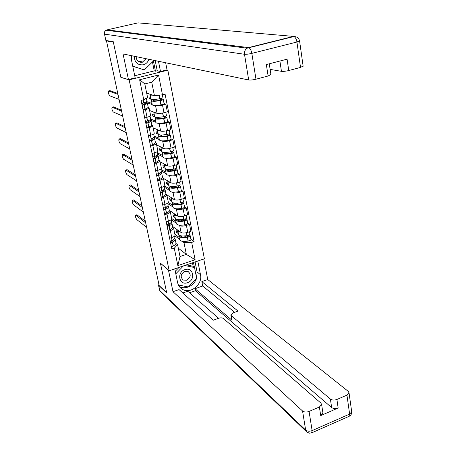 <?xml version="1.0" encoding="UTF-8"?>
<svg xmlns="http://www.w3.org/2000/svg" width="456" height="456" viewBox="0 0 456 456"><rect width="100%" height="100%" fill="white"/><g stroke="black" fill="none" stroke-linecap="round" stroke-linejoin="round"><path stroke-width="0.68" d="M166.81 69.95L167.842 70.184L129.151 79.857L169.193 270.744L160.404 263.135L166.691 292.689L159.19 285.621L106.476 40.909L113.35 42.077L120.868 77.395L129.151 79.857M169.193 270.744L204.391 258.769L167.842 70.184M135.842 33.47L134.286 33.829M107.325 40.715L106.476 40.909M145.35 34.662L143.748 35.032M172.573 226.393L181.089 232.497C182.548 233.244 184.777 233.187 187.775 232.338L190.916 231.317L189.553 224.415L186.401 225.435C183.392 226.279 181.163 226.341 179.704 225.617L178.986 225.116M172.647 227.225L173.639 228.222C173.599 229.066 172.51 229.858 170.362 230.605L171.792 237.542C173.93 236.795 175.018 235.991 175.047 235.131L175.024 235.011M171.792 237.542L169.598 238.254M187.747 223.201L189.553 224.415M170.362 230.605L168.161 231.312M176.272 223.223L171.2 219.678L171.547 221.359C171.587 222.243 170.681 223.166 168.823 224.135L166.816 224.808M169.279 210.273L177.806 216.172C179.259 216.868 181.499 216.794 184.52 215.95L187.684 214.947L186.304 207.953L183.13 208.951C180.097 209.788 177.851 209.874 176.398 209.201L175.674 208.728M166.189 221.776L168.401 221.075C170.561 220.339 171.661 219.564 171.701 218.743L171.678 218.629M184.503 206.813L186.304 207.953M169.284 210.803L170.27 211.744C170.225 212.542 169.119 213.305 166.953 214.035L164.736 214.736M172.978 206.961L167.922 203.65M166.765 194.78L174.471 199.625C175.925 200.269 178.176 200.173 181.22 199.34L184.412 198.349L183.016 191.258L179.812 192.238C176.751 193.07 174.5 193.173 173.046 192.557L172.317 192.113M162.735 205.063L164.969 204.373C167.141 203.655 168.258 202.909 168.31 202.128L168.287 202.025M181.214 190.203L183.016 191.258M165.876 194.153L166.862 195.031C166.805 195.789 165.682 196.525 163.499 197.237L161.259 197.927M169.638 190.477L164.605 187.41M163.465 178.404L171.091 182.85C172.539 183.437 174.802 183.318 177.874 182.497L181.095 181.522L179.675 174.334L176.444 175.298C173.365 176.113 171.097 176.244 169.643 175.68L168.914 175.269M159.23 188.117L161.481 187.439C163.675 186.738 164.804 186.014 164.867 185.284L164.85 185.182M177.886 173.365L179.675 174.334M162.421 177.276L163.396 178.085C163.333 178.798 162.199 179.504 159.993 180.205L157.736 180.878M166.252 173.77L161.236 170.949M160.067 161.777L167.665 165.836C169.113 166.366 171.388 166.223 174.483 165.414L177.726 164.462L176.29 157.172L173.035 158.118C169.923 158.922 167.648 159.076 166.201 158.568L165.454 158.186M155.678 170.937L157.947 170.27C160.164 169.581 161.31 168.891 161.378 168.201L161.361 168.11M174.505 156.288L176.29 157.172M158.922 160.153L159.891 160.9C159.811 161.572 158.66 162.245 156.436 162.929L154.162 163.59M162.82 156.83L157.765 154.231M156.625 144.917L164.189 148.588C165.636 149.061 167.922 148.895 171.04 148.092L174.317 147.157L172.858 139.764L169.569 140.693C166.44 141.485 164.149 141.662 162.701 141.218L161.954 140.864M152.076 153.507L154.367 152.851C156.602 152.179 157.759 151.517 157.844 150.879L157.827 150.793M171.08 138.977L172.858 139.764M155.365 142.796L156.334 143.475C156.243 144.096 155.074 144.74 152.834 145.407L150.537 146.057M159.338 139.656L153.985 137.171M153.136 127.828L160.666 131.089C162.108 131.505 164.405 131.317 167.551 130.524L170.852 129.612L169.375 122.111L166.058 123.017C162.9 123.804 160.603 124.004 159.155 123.616L158.397 123.302M148.422 135.825L150.731 135.187C152.982 134.526 154.162 133.904 154.253 133.306L154.236 133.232M167.603 121.416L169.375 122.111M151.762 125.189L152.72 125.799C152.623 126.375 151.438 126.985 149.175 127.634L146.86 128.267M155.804 122.236L149.961 120.082M149.596 110.5L157.086 113.344C158.534 113.698 160.837 113.487 164.012 112.706L167.341 111.811L165.841 104.207L162.501 105.091C159.315 105.866 157.001 106.088 155.559 105.763L154.784 105.484M144.712 117.893L147.043 117.266C149.317 116.622 150.508 116.029 150.617 115.488L150.6 115.414M164.08 103.609L165.841 104.207M148.109 107.331L149.061 107.872C148.947 108.391 147.75 108.973 145.464 109.605L143.127 110.227M152.224 104.572L147.311 102.817M153.974 137.786L153.871 137.296M157.519 155.125L157.451 154.772M178.307 248.184L186.356 254.397L183.979 242.563L182.252 241.287M179.527 239.263L174.83 235.786M175.959 243.43L177.589 244.667L180.006 256.523L186.356 254.397L195.117 259.743L177.857 265.597L174.277 248.178L177.589 244.667M146.684 93.144L154.436 95.663L151.728 82.188L144.808 83.938L147.562 97.447L143.743 99.721L141.098 100.411L171.821 248.993L174.277 248.178M143.743 99.721L139.639 79.754L158.568 75.001L162.49 94.837L154.436 95.663M183.979 242.563L191.685 242.421L194.102 241.623L165.089 94.164L162.49 94.837M191.685 242.421L195.117 259.743M190.944 239.36L194.102 241.623M167.956 183.164L168.025 183.5M164.576 166.486L164.667 166.93M161.15 149.579L161.264 150.138M157.673 132.439L157.81 133.112M154.151 115.06L154.31 115.852M150.577 97.43L150.759 98.348M177.857 265.597L180.006 256.523M151.728 82.188L158.568 75.001M144.808 83.938L139.639 79.754M173.759 239.491L171.547 241.954L170.441 242.33M136.749 214.816L135.643 215.158C135.215 216.241 135.586 217.717 136.749 219.581L146.632 227.327M174.83 237.422L174.87 237.616C174.922 238.545 174.032 239.508 172.191 240.506L170.202 241.184M170.55 242.854L172.533 242.17C174.369 241.173 175.264 240.204 175.207 239.275L174.694 238.414M175.936 242.843L175.982 243.042C176.033 243.983 175.15 244.957 173.314 245.966L171.336 246.65M179.014 235.068L178.837 235.86C179.493 237.559 182.326 238.043 187.33 237.32L187.49 237.291C189.2 236.915 190.112 236.402 190.232 235.752L189.263 234.891M190.961 239.44L190.973 239.514C190.859 240.175 189.952 240.694 188.242 241.064L188.083 241.099C183.084 241.817 180.251 241.321 179.596 239.6L178.877 236.06M189.89 234.025L189.901 234.093C189.787 234.743 188.869 235.256 187.16 235.632L187 235.661C181.99 236.39 179.157 235.906 178.501 234.219L177.783 230.656M188.066 235.416L188.79 236.014L187.302 236.795C183.272 237.388 180.929 237.012 180.274 235.672M181.374 235.9L181.539 236.732M171.752 241.84L170.327 241.794M145.669 222.847L135.797 215.232M178.057 232.03L176.17 230.662L176.495 232.286L178.387 233.66M179.14 237.371L174.865 234.224M180.553 232.11C178.803 231.836 177.868 231.289 177.743 230.462L177.76 230.109M185.803 237.006L184.389 235.986M178.062 232.047L176.495 232.286M145.316 221.194L137.028 214.85M197.79 261.014L200.48 274.677C202.834 284.242 190.585 294.348 182.514 289.395C179.932 287.924 178.296 285.661 177.612 282.612L174.756 268.852M158.882 284.191L158.665 285.353L166.754 292.986L160.421 263.232L168.555 270.191M168.486 270.214L173.001 291.703L179.054 289.583L213.237 320.249L218.458 318.317C220.561 317.65 222.186 317.69 223.326 318.43L320.921 403.11L321.628 404.563L322.945 413.125L320.71 415.604L338.158 408.012C335.599 408.924 333.427 408.775 331.654 407.567L195.379 290.717L189.548 292.775M218.572 318.277L187.804 291.247L182.856 292.991M195.379 290.717L194.98 288.716L202.709 285.998L201.843 281.603L207.742 279.534L348.27 391.379L349.051 392.912L346.948 395.147L336.91 399.467L338.158 408.012M203.752 258.985L207.742 279.534M173.001 291.703L302.55 410.987C304.266 412.23 306.438 412.384 309.071 411.454L319.377 407.014L321.628 404.563M331.654 407.567L330.383 399.051L231.169 315.523L230.816 314.891L232.879 312.981L238.009 311.089L201.843 281.603M330.383 399.051C332.162 400.237 334.333 400.379 336.91 399.467M231.169 315.523L232.07 320.34L194.98 288.716M322.854 412.532L322.945 413.125M232.07 320.34L230.844 315.062M234.612 312.343L202.709 285.998M195.082 261.932L197.066 271.953L200.48 274.677M179.293 286.528C182.092 287.97 185.107 288.112 188.339 286.955M188.436 286.915C192.324 285.291 195.025 282.475 196.547 278.456M196.639 278.188L197.066 271.953M194.478 267.512L193.475 262.479M178.427 285.046L188.083 286.904M193.207 266.503L192.472 262.821M131.453 55.666L131.619 60.716L135.17 77.851L128.438 79.532L123.057 53.928L248.68 79.977L244.496 54.264L104.504 34.149L105.866 40.47L113.276 41.713L120.846 77.281L128.438 79.532M158.483 61.275L160.501 71.524L167.044 69.888L165.665 62.763M134.737 75.736L154.236 70.885L155.456 71.182L157.223 70.743L160.501 71.524M270.123 69.392L281.443 71.33L279.904 61.041M303.109 66.04L300.527 67.42L288.745 70.537C285.741 71.261 283.307 71.524 281.443 71.33M270.91 74.51L268.117 75.992L255.97 79.207C252.886 79.948 250.458 80.205 248.68 79.977M288.745 70.537L287.08 59.183L266.35 64.552L268.117 75.992M105.866 40.47L104.504 34.149C104.236 32.462 104.777 31.162 106.128 30.244L107.074 29.868L248.486 47.589L293.464 36.395L138.054 22.874L106.881 29.914M155.211 60.597L157.223 70.743M155.456 71.182L153.427 60.984M154.236 70.885L152.452 61.942M187.524 282.691C195.955 280.104 193.258 266.486 184.88 269.661C176.335 272.26 179.179 285.963 187.524 282.691M186.612 280.229C190.842 277.436 191.32 274.506 188.049 271.445L184.805 271.32C180.61 274.039 180.086 276.952 183.232 280.052L186.612 280.229M175.269 271.309L179.06 267.387M186.481 264.862L192.825 266.201L194.524 267.547L196.667 278.331L188.391 286.966L178.399 284.989M175.788 273.834L183.449 265.894M184.686 265.472L194.524 267.547M134.241 56.248C134.537 62.392 137.552 65.248 143.287 64.815C146.062 64.017 147.915 62.176 148.844 59.274M136.127 56.635C136.447 60.705 138.516 62.58 142.323 62.267L146.062 58.699M153.313 60.203L153.461 60.95L144.324 69.916L132.776 66.291M144.324 69.916L132.747 66.16M170.407 223.155L168.178 225.629L167.067 225.999M133.517 199.973L132.411 200.309C131.966 201.41 132.331 202.897 133.505 204.772L143.344 212.051M167.17 226.495L169.17 225.828C171.028 224.854 171.935 223.924 171.889 223.035L171.325 222.18M172.63 226.666L172.67 226.854C172.716 227.755 171.815 228.69 169.963 229.67L167.962 230.343M175.799 218.931L175.571 219.752C176.21 221.359 179.048 221.793 184.087 221.052L184.247 221.023C185.974 220.647 186.897 220.145 187.017 219.524L185.962 218.658M187.758 223.269L187.775 223.343C187.655 223.97 186.732 224.472 185.011 224.848L184.851 224.876C179.818 225.617 176.985 225.167 176.341 223.537L175.606 219.934M186.675 217.78L186.686 217.848C186.561 218.47 185.638 218.965 183.916 219.342L183.751 219.37C178.712 220.117 175.873 219.684 175.235 218.088L174.5 214.462M184.731 219.148L185.569 219.792L184.07 220.55C179.892 221.166 177.538 220.807 177.008 219.467L177.002 219.45M178.096 219.655L178.279 220.55M167.985 225.726L167.01 225.726M142.363 207.508L132.542 200.372M174.813 216.001L172.927 214.719L173.257 216.366L175.144 217.654M175.908 221.416L171.644 218.458M177.27 215.813C175.514 215.574 174.58 215.061 174.46 214.28L174.488 213.938M182.297 220.79L180.73 219.729M174.836 216.121L174.551 215.825M142.027 205.941L133.785 199.996M173.257 216.366L174.58 215.95M166.993 206.608L164.764 209.076L163.698 209.435M163.738 209.914L165.756 209.253C167.637 208.312 168.555 207.417 168.52 206.574L167.899 205.724M130.239 184.942L129.133 185.273C128.677 186.396 129.037 187.9 130.228 189.781L140.009 196.57M168.139 204.704L168.173 204.875C168.207 205.713 167.284 206.602 165.403 207.543L163.385 208.198M168.52 206.574L169.313 210.45C169.353 211.299 168.435 212.205 166.56 213.151L164.542 213.813M172.545 202.572L172.26 203.416C172.887 204.938 175.731 205.32 180.804 204.556L180.964 204.527C182.702 204.157 183.631 203.672 183.762 203.08L182.605 202.196M184.515 206.881L184.532 206.944C184.401 207.548 183.472 208.033 181.739 208.409L181.573 208.438C176.512 209.196 173.668 208.802 173.041 207.258L172.294 203.593M183.415 201.313L183.426 201.375C183.295 201.968 182.36 202.447 180.622 202.823L180.462 202.852C175.389 203.615 172.539 203.239 171.918 201.729L171.171 198.046M181.34 202.663L182.309 203.347L180.787 204.083C176.586 204.71 174.226 204.396 173.707 203.137L173.707 203.011M174.779 203.188L174.973 204.151M139.017 191.97L129.248 185.324M171.519 199.762L169.638 198.565L169.98 200.235L171.861 201.438M172.63 205.251L168.264 202.413M173.947 199.295C172.18 199.09 171.245 198.616 171.137 197.87L171.165 197.551M178.701 204.356L176.956 203.251M171.564 199.984L171.262 199.597M138.698 190.494L130.501 184.954M169.98 200.235L171.308 199.825M163.51 189.838L163.641 190.169L161.304 192.295L160.17 192.654M160.261 193.099L162.296 192.449C164.194 191.537 165.135 190.682 165.112 189.89L164.411 189.046M126.928 169.723L125.816 170.042C125.343 171.194 125.708 172.71 126.905 174.602L136.629 180.895M164.724 188.003L164.758 188.163C164.781 188.955 163.841 189.804 161.943 190.716L159.902 191.36M165.881 193.646L165.916 193.817C165.938 194.621 165.004 195.481 163.111 196.405L161.082 197.055M169.261 185.985L168.902 186.863C169.512 188.288 172.368 188.613 177.47 187.838L177.635 187.809C179.385 187.433 180.325 186.966 180.462 186.401L179.185 185.512M181.226 190.26L181.243 190.323C181.106 190.893 180.16 191.366 178.416 191.742L178.256 191.771C173.16 192.546 170.305 192.204 169.695 190.756L168.937 187.028M180.114 184.617L180.126 184.68C179.983 185.239 179.037 185.706 177.287 186.082L177.127 186.111C172.02 186.892 169.165 186.572 168.56 185.153L167.797 181.402M177.88 185.951L178.997 186.675L177.464 187.387C173.234 188.032 170.863 187.764 170.362 186.578L170.379 186.35M171.41 186.493L171.621 187.519M135.626 176.233L125.913 170.088M168.184 183.295L166.309 182.195L166.657 183.882L168.526 184.993M169.313 188.864L164.519 185.962M170.572 182.548C168.8 182.377 167.865 181.938 167.768 181.237L167.802 180.929M175.001 187.701L173.035 186.544M168.253 183.631L167.928 183.147M135.329 174.842L127.178 169.723M166.657 183.882L167.996 183.483M159.959 172.847L160.17 173.251L157.793 175.281L156.647 175.628M156.739 176.044L158.791 175.412C160.711 174.528 161.663 173.719 161.652 172.972L160.848 172.14M123.57 154.31L122.459 154.624C121.969 155.798 122.328 157.331 123.542 159.23L133.209 165.009M161.259 171.068L161.293 171.222C161.304 171.963 160.347 172.773 158.426 173.65L156.374 174.283M162.433 176.791L162.461 176.951C162.478 177.709 161.527 178.53 159.617 179.419L157.565 180.057M165.955 169.165L165.505 170.077C166.092 171.41 168.959 171.678 174.095 170.88L174.255 170.852C176.016 170.476 176.974 170.025 177.122 169.495L175.691 168.595M177.897 173.417L177.908 173.474C177.76 174.01 176.808 174.466 175.053 174.842L174.887 174.87C169.757 175.663 166.896 175.383 166.303 174.027L165.534 170.236M176.763 167.694L176.774 167.751C176.626 168.275 175.668 168.726 173.907 169.102L173.742 169.13C168.606 169.928 165.739 169.666 165.152 168.344L164.377 164.53M174.346 169.011L175.64 169.774L174.089 170.458C169.831 171.12 167.46 170.897 166.97 169.792L167.038 169.455M168.002 169.564L168.218 170.664M132.194 160.29L122.539 154.658M164.798 166.611L162.934 165.596L163.282 167.312L165.152 168.332M165.944 172.248L160.928 169.45M167.158 165.568C165.374 165.431 164.439 165.032 164.348 164.377L164.388 164.086M171.177 170.818L168.942 169.598M164.89 167.056L164.548 166.469M131.915 158.99L123.815 154.299M163.282 167.312L164.633 166.913M156.322 155.627L156.653 156.1L154.231 158.021L153.079 158.369M153.159 158.751L155.234 158.135C157.172 157.28 158.141 156.511 158.141 155.815L157.217 155M120.173 138.704L119.056 139.012C118.554 140.209 118.913 141.759 120.133 143.663L129.743 148.924M157.747 153.9L157.782 154.042C157.782 154.732 156.807 155.502 154.863 156.345L152.788 156.967M158.939 159.703L158.967 159.851C158.973 160.558 158.004 161.338 156.072 162.199L154.003 162.82M162.627 152.105L162.057 153.062C162.627 154.299 165.5 154.504 170.669 153.689L170.835 153.661C172.607 153.284 173.571 152.851 173.725 152.355L172.123 151.449M174.517 156.334L174.523 156.385C174.374 156.892 173.411 157.331 171.638 157.702L171.473 157.736C166.315 158.545 163.442 158.323 162.866 157.064L162.085 153.205M173.365 150.531L173.377 150.583C173.223 151.073 172.254 151.506 170.476 151.882L170.316 151.911C165.14 152.731 162.268 152.526 161.698 151.301L160.911 147.419M170.726 151.837L172.237 152.635L170.669 153.296C166.389 153.974 164.006 153.797 163.533 152.771L163.681 152.327M164.536 152.401L164.776 153.569M128.712 144.136L119.119 139.034M161.373 149.693L159.514 148.776L159.868 150.508L161.726 151.438M162.53 155.41L157.537 152.863M163.698 148.348C161.903 148.246 160.962 147.892 160.882 147.282L160.928 147.003M167.204 153.7L164.599 152.401M161.487 150.246L161.116 149.568M128.455 142.933L120.401 138.681M159.868 150.508L161.23 150.121M152.583 138.185L153.085 138.698L150.622 140.522L149.46 140.858M149.534 141.212L151.626 140.608C153.586 139.792 154.573 139.057 154.584 138.413L153.484 137.626M116.73 122.898L115.613 123.194C115.094 124.425 115.448 125.993 116.685 127.902L126.232 132.622M154.191 136.486L154.213 136.618C154.202 137.256 153.216 137.98 151.25 138.795L149.158 139.399M155.393 142.375L155.422 142.506C155.41 143.167 154.43 143.902 152.475 144.729L150.389 145.339M159.298 134.799L158.557 135.808C159.11 136.942 161.988 137.091 167.192 136.253L167.358 136.224C169.147 135.848 170.122 135.432 170.287 134.97L168.463 134.058M171.085 139.012L171.097 139.063C170.932 139.53 169.963 139.952 168.178 140.328L168.013 140.357C162.815 141.189 159.936 141.024 159.378 139.867L158.585 135.939M169.923 133.124L169.934 133.175C169.769 133.631 168.788 134.047 166.999 134.423L166.833 134.452C161.629 135.289 158.751 135.147 158.198 134.024L157.394 130.074M167.016 134.417L168.788 135.25L167.204 135.888C162.889 136.583 160.506 136.458 160.045 135.517L160.335 134.953M161.031 134.993L161.281 136.23M125.189 127.771L115.659 123.211M157.896 132.536L156.049 131.721L156.402 133.483L158.34 134.349M159.07 138.339L154.1 136.053M160.187 130.883C158.38 130.821 157.44 130.507 157.371 129.943L157.423 129.686M163.031 136.338L161.128 135.489M158.032 133.209L157.639 132.428M124.95 126.665L116.953 122.869M156.402 133.483L157.776 133.101M148.719 120.515L149.465 121.057L145.789 123.097M145.857 123.422L147.966 122.829C149.95 122.048 150.953 121.359 150.976 120.766L149.642 120.019M113.242 106.886L112.125 107.177C111.589 108.431 111.942 110.021 113.191 111.937L122.675 116.103M150.577 118.822L150.6 118.942C150.577 119.529 149.574 120.213 147.584 120.994L145.475 121.581M151.797 124.796L151.825 124.921C151.802 125.525 150.805 126.221 148.827 127.013L146.718 127.606M154.367 115.146L152.532 114.427L152.891 116.212L155.792 117.357L155.011 118.309C155.547 119.341 158.431 119.426 163.67 118.571L163.835 118.543C165.636 118.167 166.628 117.768 166.799 117.34L164.701 116.428M167.608 121.444L167.62 121.49C167.449 121.923 166.463 122.328 164.667 122.698L164.496 122.732C159.269 123.582 156.385 123.479 155.844 122.425L155.034 118.429M166.429 115.476L166.44 115.516C166.263 115.938 165.277 116.337 163.476 116.713L163.305 116.742C158.067 117.602 155.177 117.517 154.647 116.502L153.832 112.484M163.197 116.764L165.289 117.625L163.687 118.235C159.344 118.948 156.955 118.873 156.505 118.019L157.018 117.329M157.468 117.34L157.736 118.651M121.615 111.19L112.153 107.188M155.559 121.022L150.6 119.005M156.63 113.173C154.806 113.151 153.866 112.877 153.803 112.364L153.866 112.119M158.551 118.72L157.679 118.372M154.533 115.938L154.117 115.049M121.399 110.181L113.453 106.846M152.891 116.212L154.276 115.841M144.683 102.617L145.795 103.159L142.061 105.079M142.124 105.376L144.25 104.794C146.262 104.048 147.282 103.404 147.316 102.868L145.635 102.184M109.708 90.67L108.591 90.949C108.038 92.237 108.397 93.839 109.651 95.766L119.067 99.362M146.917 100.913L146.935 101.021C146.9 101.551 145.88 102.19 143.868 102.931L141.736 103.506M148.154 106.966L148.177 107.08C148.143 107.627 147.128 108.283 145.128 109.041L143.002 109.617M150.793 97.504L148.964 96.894L149.334 98.701L152.219 99.687L151.415 100.559C151.928 101.489 154.823 101.511 160.096 100.633L160.267 100.605C162.079 100.229 163.077 99.847 163.259 99.459L160.808 98.553M164.086 103.626L164.092 103.666C163.915 104.065 162.917 104.447 161.105 104.823L160.94 104.851C155.673 105.724 152.783 105.684 152.258 104.737L151.438 100.673M162.883 97.567L162.895 97.612C162.712 97.994 161.709 98.376 159.896 98.747L159.725 98.781C154.453 99.659 151.557 99.642 151.044 98.73L150.212 94.637M159.241 98.866L161.737 99.744L160.119 100.331C155.752 101.055 153.353 101.038 152.92 100.269L153.775 99.431M153.86 99.431L154.139 100.822M117.996 94.381L108.596 90.955L109.902 90.619M152.002 103.472L146.632 101.568M153.028 95.207C151.187 95.224 150.241 94.996 150.189 94.534L150.263 94.306M150.982 98.422L150.543 97.424M117.802 93.474L109.913 90.624M149.334 98.701L150.731 98.336M155.559 105.763L157.086 113.344M159.155 123.616L160.666 131.089M162.701 141.218L164.189 148.588M166.201 158.568L167.665 165.836M169.643 175.68L171.091 182.85M173.046 192.557L174.471 199.625M176.398 209.201L177.806 216.172M179.704 225.617L181.089 232.497M149.175 127.634L150.731 135.187M152.834 145.407L154.367 152.851M156.436 162.929L157.947 170.27M159.993 180.205L161.481 187.439M163.499 197.237L164.969 204.373M166.953 214.035L168.401 221.075M145.464 109.605L147.043 117.266M166.058 123.017L167.551 130.524M169.569 140.693L171.04 148.092M173.035 158.118L174.483 165.414M176.444 175.298L177.874 182.497M179.812 192.238L181.22 199.34M183.13 208.951L184.52 215.95M186.401 225.435L187.775 232.338M162.501 105.091L164.012 112.706M106.567 40.59L106.63 40.875M171.473 237.644L172.072 240.568M172.414 242.233L173.2 246.029M172.533 242.17L173.314 245.966M187.33 237.32L188.083 241.099M187.49 237.291L188.242 241.064M186.567 232.668L187.16 235.632M188.687 235.86L188.75 236.162M171.593 237.605L172.191 240.506M186.413 232.708L187 235.661M320.71 415.604L319.377 407.014M309.071 411.454L312.132 430.601L349.627 414.094L346.948 395.147M158.665 285.353L159.777 290.512L305.657 430.076L302.55 410.987M312.132 430.601C309.521 431.541 307.367 431.365 305.657 430.076L307.048 432.225L309.618 433.189L311.619 432.869L312.132 430.601M351.616 411.169L351.707 411.802L349.627 414.094L348.988 416.379L311.796 432.79M306.147 431.365L160.877 292.119L159.583 290.164L158.488 285.068M300.527 67.42L296.93 42.026L251.837 53.38L255.97 79.207M293.464 36.395L293.972 36.531C295.442 37.369 296.428 39.199 296.93 42.026L299.552 40.766M251.837 53.38C251.284 50.508 250.327 48.627 248.959 47.737L247.089 48.188C245.077 49.63 244.211 51.653 244.496 54.264C246.274 54.401 248.719 54.104 251.837 53.38M168.082 221.177L168.703 224.198M169.051 225.885L169.843 229.733M169.17 225.828L169.963 229.67M184.087 221.052L184.851 224.876M184.247 221.023L185.011 224.848M183.306 216.281L183.916 219.342M185.467 219.644L185.529 219.934M168.201 221.137L168.823 224.135M183.147 216.315L183.751 219.37M164.639 204.476L165.283 207.6M165.636 209.315L166.44 213.208M165.756 209.253L166.56 213.151M180.804 204.556L181.573 208.438M180.964 204.527L181.739 208.409M179.995 199.665L180.622 202.823M164.764 204.436L165.403 207.543M179.835 199.7L180.462 202.852M161.156 187.541L161.817 190.773M162.176 192.506L162.991 196.462M162.296 192.449L163.111 196.405M177.47 187.838L178.256 191.771M177.635 187.809L178.416 191.742M176.637 182.816L177.287 186.082M161.281 187.501L161.943 190.716M176.478 182.85L177.127 186.111M157.616 170.367L158.306 173.707M158.665 175.469L159.492 179.476M158.791 175.412L159.617 179.419M174.095 170.88L174.887 174.87M174.255 170.852L175.053 174.842M173.234 165.733L173.907 169.102M157.742 170.327L158.426 173.65M173.075 165.767L173.742 169.13M154.031 152.948L154.744 156.397M155.108 158.186L155.946 162.25M155.234 158.135L156.072 162.199M170.669 153.689L171.473 157.736M170.835 153.661L171.638 157.702M169.786 148.411L170.476 151.882M154.156 152.914L154.863 156.345M169.621 148.445L170.316 151.911M150.394 135.278L151.124 138.846M151.5 140.659L152.35 144.78M151.626 140.608L152.475 144.729M167.192 136.253L168.013 140.357M167.358 136.224L168.178 140.328M166.286 130.838L166.999 134.423M150.52 135.244L151.25 138.795M166.121 130.872L166.833 134.452M146.701 117.357L147.459 121.039M147.841 122.881L148.702 127.059M147.966 122.829L148.827 127.013M163.67 118.571L164.496 122.732M163.835 118.543L164.667 122.698M162.735 113.014L163.476 116.713M146.832 117.323L147.584 120.994M162.57 113.048L163.305 116.742M143.104 99.887L143.743 102.976M144.124 104.84L144.997 109.087M144.25 104.794L145.128 109.041M160.096 100.633L160.94 104.851M160.267 100.605L161.105 104.823M159.184 95.179L159.896 98.747M143.235 99.853L143.868 102.931M159.013 95.196L159.725 98.781M149.061 107.872L150.617 115.488M152.72 125.799L154.253 133.306M156.334 143.475L157.844 150.879M159.891 160.9L161.378 168.201M163.396 178.085L164.867 185.284M166.862 195.031L168.31 202.128M170.27 211.744L171.701 218.743M173.639 228.222L175.047 235.131M106.544 40.897L106.476 40.573M136.88 214.776L135.643 215.158M175.207 239.275L175.982 243.042M189.445 231.79L189.901 234.093M174.557 236.094L174.87 237.616M190.232 235.752L190.973 239.514M179.322 286.567L182.514 289.395M349.176 416.299C350.938 415.376 351.781 413.877 351.707 411.802L349.051 392.912M159.6 290.227L160.877 292.119M303.143 66.262L299.586 40.96C298.88 38.11 297.01 36.634 293.972 36.531L247.089 48.188L106.128 30.244C104.68 31.116 104.093 32.393 104.356 34.075M270.944 74.721L269.268 63.794M181.91 278.924L183.232 280.052M137.672 60.899L142.945 62.067M133.654 199.933L132.411 200.309M171.889 223.035L172.67 226.854M186.208 215.414L186.686 217.848M187.017 219.524L187.775 223.343M130.387 184.897L129.133 185.273M182.919 198.81L183.426 201.375M167.791 203.011L168.173 204.875M183.762 203.08L184.532 206.944M127.081 169.678L125.816 170.042M165.112 189.89L165.916 193.817M179.59 181.978L180.126 184.68M164.337 186.116L164.758 188.163M180.462 186.401L181.243 190.323M123.73 154.265L122.459 154.624M161.652 172.972L162.461 176.951M176.21 164.907L176.774 167.751M160.837 168.994L161.293 171.222M177.122 169.495L177.908 173.474M120.338 138.658L119.056 139.012M158.141 155.815L158.967 159.851M172.784 147.596L173.377 150.583M157.286 151.62L157.782 154.042M173.725 152.355L174.523 156.385M116.907 122.852L115.613 123.194M154.584 138.413L155.422 142.506M169.313 130.04L169.934 133.175M153.683 134.001L154.213 136.618M170.287 134.97L171.097 139.063M113.43 106.841L112.125 107.177M150.976 120.766L151.825 124.921M165.785 112.233L166.44 115.516M150.03 116.132L150.6 118.942M166.799 117.34L167.62 121.49M147.316 102.868L148.177 107.08M162.347 94.854L162.895 97.612M146.353 98.165L146.935 101.021M163.259 99.459L164.092 103.666"/></g></svg>
